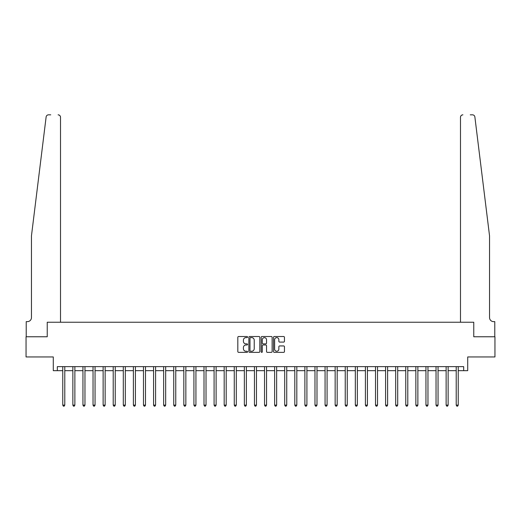 <?xml version="1.0" encoding="UTF-8"?>
<svg xmlns="http://www.w3.org/2000/svg" width="521" height="521" viewBox="0 0 521 521"><rect width="100%" height="100%" fill="white"/><g stroke="black" fill="none" stroke-linecap="round" stroke-linejoin="round"><path stroke-width="0.78" d="M247.586 337.067A0.554 0.554 0 0 0 247.032 336.514L238.618 336.514A0.795 0.795 0 0 0 237.823 337.302L237.823 351.564A0.795 0.795 0 0 0 238.618 352.359L247.032 352.359A0.554 0.554 0 0 0 247.586 351.799A0.554 0.554 0 0 0 247.032 351.245L245.945 351.245A2.533 2.533 0 0 1 243.411 348.712L243.411 347.527A2.533 2.533 0 0 1 245.945 344.987L247.032 344.987A0.554 0.554 0 0 0 247.586 344.433A0.554 0.554 0 0 0 247.032 343.88L245.945 343.88A2.533 2.533 0 0 1 243.411 341.346L243.411 340.154A2.533 2.533 0 0 1 245.945 337.621L247.032 337.621A0.554 0.554 0 0 0 247.586 337.067M283.652 342.095A0.795 0.795 0 0 0 284.446 341.307L284.446 337.302A0.795 0.795 0 0 0 283.652 336.514L274.306 336.514A0.795 0.795 0 0 0 273.512 337.302L273.512 351.564A0.795 0.795 0 0 0 274.306 352.359L283.652 352.359A0.795 0.795 0 0 0 284.446 351.564L284.446 346.732A0.795 0.795 0 0 0 283.652 345.937L279.653 345.937A0.795 0.795 0 0 0 278.859 346.732L278.859 349.129A2.117 2.117 0 0 1 276.742 351.245A2.117 2.117 0 0 1 274.619 349.129L274.619 339.738A2.117 2.117 0 0 1 276.742 337.621A2.117 2.117 0 0 1 278.859 339.738L278.859 341.307A0.795 0.795 0 0 0 279.653 342.095L283.652 342.095M50.745 114.828L48.531 114.828A2.423 2.423 0 0 0 46.128 116.951C47.554 114.418 47.554 114.418 46.128 116.951L31.455 235.883L31.455 317.602A4.038 4.038 0 0 1 27.424 321.633L26.213 321.633L26.213 336.768L47.235 336.768L26.05 336.768L26.05 356.944L53.285 356.944L53.285 370.665L57.323 370.665L57.323 366.628L463.677 366.628L463.677 370.665L467.715 370.665L467.715 356.944L494.95 356.944L494.95 336.768L473.765 336.768L473.765 322.238L460.486 322.238L460.486 117.245L460.486 322.238M60.514 322.238L60.514 117.245L60.514 322.238L47.235 322.238L47.235 336.768L47.235 322.238L473.765 322.238L473.765 336.768L494.787 336.768L494.787 321.633L493.576 321.633A4.038 4.038 0 0 1 489.545 317.602A4.038 4.038 0 0 0 493.576 321.633M259.81 337.302A0.795 0.795 0 0 0 259.015 336.514L249.67 336.514A0.795 0.795 0 0 0 248.875 337.302L248.875 351.564A0.795 0.795 0 0 0 249.67 352.359L259.015 352.359A0.795 0.795 0 0 0 259.81 351.564L259.81 337.302M261.985 336.514L271.33 336.514A0.795 0.795 0 0 1 272.125 337.302L272.125 351.564A0.795 0.795 0 0 1 271.33 352.359L267.332 352.359A0.795 0.795 0 0 1 266.544 351.564L266.544 345.781A0.795 0.795 0 0 0 265.749 344.987L263.092 344.987A0.795 0.795 0 0 0 262.304 345.781L262.304 351.799A0.554 0.554 0 0 1 261.75 352.359A0.554 0.554 0 0 1 261.19 351.799L261.19 337.302A0.795 0.795 0 0 1 261.985 336.514M57.323 370.665L62.774 370.665M64.786 370.665L72.862 370.665M74.874 370.665L82.95 370.665M84.962 370.665L93.038 370.665M95.056 370.665L103.125 370.665M105.144 370.665L113.213 370.665M115.232 370.665L123.301 370.665M125.32 370.665L133.389 370.665M135.408 370.665L143.477 370.665M145.496 370.665L153.565 370.665M155.584 370.665L163.653 370.665M165.671 370.665L173.74 370.665M175.759 370.665L183.828 370.665M185.847 370.665L193.916 370.665M195.935 370.665L204.004 370.665M206.023 370.665L214.092 370.665M216.111 370.665L224.18 370.665M226.199 370.665L234.268 370.665M236.287 370.665L244.362 370.665M246.374 370.665L254.45 370.665M256.462 370.665L264.538 370.665M266.55 370.665L274.626 370.665M276.638 370.665L284.713 370.665M286.732 370.665L294.801 370.665M296.82 370.665L304.889 370.665M306.908 370.665L314.977 370.665M316.996 370.665L325.065 370.665M327.084 370.665L335.153 370.665M337.172 370.665L345.241 370.665M347.26 370.665L355.329 370.665M357.347 370.665L365.416 370.665M367.435 370.665L375.504 370.665M377.523 370.665L385.592 370.665M387.611 370.665L395.68 370.665M397.699 370.665L405.768 370.665M407.787 370.665L415.856 370.665M417.875 370.665L425.944 370.665M427.962 370.665L436.038 370.665M438.05 370.665L446.126 370.665M448.138 370.665L456.214 370.665M458.226 370.665L463.677 370.665M250.536 337.621A0.554 0.554 0 0 0 249.982 338.175L249.982 350.692A0.554 0.554 0 0 0 250.536 351.245L251.689 351.245A2.533 2.533 0 0 0 254.222 348.712L254.222 340.154A2.533 2.533 0 0 0 251.689 337.621L250.536 337.621M266.544 339.777A2.117 2.117 0 0 0 264.421 337.66A2.117 2.117 0 0 0 262.304 339.777L262.304 343.085A0.795 0.795 0 0 0 263.092 343.88L265.749 343.88A0.795 0.795 0 0 0 266.544 343.085L266.544 339.777M64.891 366.628L64.845 366.732A0.808 0.808 0 0 0 64.786 367.031L64.786 405.123L62.774 405.123L62.774 367.031A0.808 0.808 0 0 0 62.715 366.732L62.67 366.628M64.786 405.123L64.181 406.172L63.373 406.172L62.774 405.123M60.514 117.245A2.423 2.423 0 0 0 58.092 114.828C59.55 114.978 60.358 115.786 60.514 117.245M31.455 317.602A4.038 4.038 0 0 1 27.424 321.633M484.256 193.024L474.872 116.951C473.446 114.418 473.446 114.418 474.872 116.951L489.545 235.883L489.545 317.602M470.255 114.828L472.469 114.828A2.423 2.423 0 0 1 474.872 116.951M462.908 114.828A2.423 2.423 0 0 0 460.486 117.245C460.642 115.786 461.45 114.978 462.908 114.828M74.978 366.628L74.933 366.732A0.808 0.808 0 0 0 74.874 367.031L74.874 405.123L72.862 405.123L72.862 367.031A0.808 0.808 0 0 0 72.803 366.732L72.758 366.628M74.874 405.123L74.269 406.172L73.468 406.172L72.862 405.123M85.066 366.628L85.021 366.732A0.808 0.808 0 0 0 84.962 367.031L84.962 405.123L82.95 405.123L82.95 367.031A0.808 0.808 0 0 0 82.891 366.732L82.846 366.628M84.962 405.123L84.363 406.172L83.555 406.172L82.95 405.123M95.154 366.628L95.109 366.732A0.808 0.808 0 0 0 95.056 367.031L95.056 405.123L93.038 405.123L93.038 367.031A0.808 0.808 0 0 0 92.979 366.732L92.933 366.628M95.056 405.123L94.451 406.172L93.643 406.172L93.038 405.123M105.242 366.628L105.203 366.732A0.808 0.808 0 0 0 105.144 367.031L105.144 405.123L103.125 405.123L103.125 367.031A0.808 0.808 0 0 0 103.067 366.732L103.021 366.628M105.144 405.123L104.539 406.172L103.731 406.172L103.125 405.123M115.33 366.628L115.291 366.732A0.808 0.808 0 0 0 115.232 367.031L115.232 405.123L113.213 405.123L113.213 367.031A0.808 0.808 0 0 0 113.155 366.732L113.116 366.628M115.232 405.123L114.627 406.172L113.819 406.172L113.213 405.123M125.418 366.628L125.379 366.732A0.808 0.808 0 0 0 125.32 367.031L125.32 405.123L123.301 405.123L123.301 367.031A0.808 0.808 0 0 0 123.243 366.732L123.203 366.628M125.32 405.123L124.714 406.172L123.907 406.172L123.301 405.123M135.506 366.628L135.467 366.732A0.808 0.808 0 0 0 135.408 367.031L135.408 405.123L133.389 405.123L133.389 367.031A0.808 0.808 0 0 0 133.33 366.732L133.291 366.628M135.408 405.123L134.802 406.172L133.995 406.172L133.389 405.123M145.593 366.628L145.554 366.732A0.808 0.808 0 0 0 145.496 367.031L145.496 405.123L143.477 405.123L143.477 367.031A0.808 0.808 0 0 0 143.418 366.732L143.379 366.628M145.496 405.123L144.89 406.172L144.083 406.172L143.477 405.123M155.681 366.628L155.642 366.732A0.808 0.808 0 0 0 155.584 367.031L155.584 405.123L153.565 405.123L153.565 367.031A0.808 0.808 0 0 0 153.506 366.732L153.467 366.628M155.584 405.123L154.978 406.172L154.17 406.172L153.565 405.123M165.769 366.628L165.73 366.732A0.808 0.808 0 0 0 165.671 367.031L165.671 405.123L163.653 405.123L163.653 367.031A0.808 0.808 0 0 0 163.594 366.732L163.555 366.628M165.671 405.123L165.066 406.172L164.258 406.172L163.653 405.123M175.857 366.628L175.818 366.732A0.808 0.808 0 0 0 175.759 367.031L175.759 405.123L173.74 405.123L173.74 367.031A0.808 0.808 0 0 0 173.682 366.732L173.643 366.628M175.759 405.123L175.154 406.172L174.346 406.172L173.74 405.123M185.945 366.628L185.906 366.732A0.808 0.808 0 0 0 185.847 367.031L185.847 405.123L183.828 405.123L183.828 367.031A0.808 0.808 0 0 0 183.77 366.732L183.731 366.628M185.847 405.123L185.242 406.172L184.434 406.172L183.828 405.123M196.033 366.628L195.994 366.732A0.808 0.808 0 0 0 195.935 367.031L195.935 405.123L193.916 405.123L193.916 367.031A0.808 0.808 0 0 0 193.858 366.732L193.819 366.628M195.935 405.123L195.329 406.172L194.522 406.172L193.916 405.123M206.121 366.628L206.082 366.732A0.808 0.808 0 0 0 206.023 367.031L206.023 405.123L204.004 405.123L204.004 367.031A0.808 0.808 0 0 0 203.945 366.732L203.906 366.628M206.023 405.123L205.417 406.172L204.61 406.172L204.004 405.123M216.208 366.628L216.169 366.732A0.808 0.808 0 0 0 216.111 367.031L216.111 405.123L214.092 405.123L214.092 367.031A0.808 0.808 0 0 0 214.033 366.732L213.994 366.628M216.111 405.123L215.505 406.172L214.698 406.172L214.092 405.123M226.296 366.628L226.257 366.732A0.808 0.808 0 0 0 226.199 367.031L226.199 405.123L224.18 405.123L224.18 367.031A0.808 0.808 0 0 0 224.121 366.732L224.082 366.628M226.199 405.123L225.593 406.172L224.785 406.172L224.18 405.123M236.391 366.628L236.345 366.732A0.808 0.808 0 0 0 236.287 367.031L236.287 405.123L234.268 405.123L234.268 367.031A0.808 0.808 0 0 0 234.216 366.732L234.17 366.628M236.287 405.123L235.681 406.172L234.873 406.172L234.268 405.123M246.479 366.628L246.433 366.732A0.808 0.808 0 0 0 246.374 367.031L246.374 405.123L244.362 405.123L244.362 367.031A0.808 0.808 0 0 0 244.303 366.732L244.258 366.628M246.374 405.123L245.769 406.172L244.961 406.172L244.362 405.123M256.566 366.628L256.521 366.732A0.808 0.808 0 0 0 256.462 367.031L256.462 405.123L254.45 405.123L254.45 367.031A0.808 0.808 0 0 0 254.391 366.732L254.346 366.628M256.462 405.123L255.857 406.172L255.056 406.172L254.45 405.123M266.654 366.628L266.609 366.732A0.808 0.808 0 0 0 266.55 367.031L266.55 405.123L264.538 405.123L264.538 367.031A0.808 0.808 0 0 0 264.479 366.732L264.434 366.628M266.55 405.123L265.944 406.172L265.143 406.172L264.538 405.123M276.742 366.628L276.697 366.732A0.808 0.808 0 0 0 276.638 367.031L276.638 405.123L274.626 405.123L274.626 367.031A0.808 0.808 0 0 0 274.567 366.732L274.521 366.628M276.638 405.123L276.039 406.172L275.231 406.172L274.626 405.123M286.83 366.628L286.784 366.732A0.808 0.808 0 0 0 286.732 367.031L286.732 405.123L284.713 405.123L284.713 367.031A0.808 0.808 0 0 0 284.655 366.732L284.609 366.628M286.732 405.123L286.127 406.172L285.319 406.172L284.713 405.123M296.918 366.628L296.879 366.732A0.808 0.808 0 0 0 296.82 367.031L296.82 405.123L294.801 405.123L294.801 367.031A0.808 0.808 0 0 0 294.743 366.732L294.704 366.628M296.82 405.123L296.215 406.172L295.407 406.172L294.801 405.123M307.006 366.628L306.967 366.732A0.808 0.808 0 0 0 306.908 367.031L306.908 405.123L304.889 405.123L304.889 367.031A0.808 0.808 0 0 0 304.831 366.732L304.792 366.628M306.908 405.123L306.302 406.172L305.495 406.172L304.889 405.123M317.094 366.628L317.055 366.732A0.808 0.808 0 0 0 316.996 367.031L316.996 405.123L314.977 405.123L314.977 367.031A0.808 0.808 0 0 0 314.918 366.732L314.879 366.628M316.996 405.123L316.39 406.172L315.583 406.172L314.977 405.123M327.181 366.628L327.142 366.732A0.808 0.808 0 0 0 327.084 367.031L327.084 405.123L325.065 405.123L325.065 367.031A0.808 0.808 0 0 0 325.006 366.732L324.967 366.628M327.084 405.123L326.478 406.172L325.671 406.172L325.065 405.123M337.269 366.628L337.23 366.732A0.808 0.808 0 0 0 337.172 367.031L337.172 405.123L335.153 405.123L335.153 367.031A0.808 0.808 0 0 0 335.094 366.732L335.055 366.628M337.172 405.123L336.566 406.172L335.758 406.172L335.153 405.123M347.357 366.628L347.318 366.732A0.808 0.808 0 0 0 347.26 367.031L347.26 405.123L345.241 405.123L345.241 367.031A0.808 0.808 0 0 0 345.182 366.732L345.143 366.628M347.26 405.123L346.654 406.172L345.846 406.172L345.241 405.123M357.445 366.628L357.406 366.732A0.808 0.808 0 0 0 357.347 367.031L357.347 405.123L355.329 405.123L355.329 367.031A0.808 0.808 0 0 0 355.27 366.732L355.231 366.628M357.347 405.123L356.742 406.172L355.934 406.172L355.329 405.123M367.533 366.628L367.494 366.732A0.808 0.808 0 0 0 367.435 367.031L367.435 405.123L365.416 405.123L365.416 367.031A0.808 0.808 0 0 0 365.358 366.732L365.319 366.628M367.435 405.123L366.83 406.172L366.022 406.172L365.416 405.123M377.621 366.628L377.582 366.732A0.808 0.808 0 0 0 377.523 367.031L377.523 405.123L375.504 405.123L375.504 367.031A0.808 0.808 0 0 0 375.446 366.732L375.407 366.628M377.523 405.123L376.917 406.172L376.11 406.172L375.504 405.123M387.709 366.628L387.67 366.732A0.808 0.808 0 0 0 387.611 367.031L387.611 405.123L385.592 405.123L385.592 367.031A0.808 0.808 0 0 0 385.533 366.732L385.494 366.628M387.611 405.123L387.005 406.172L386.198 406.172L385.592 405.123M397.797 366.628L397.757 366.732A0.808 0.808 0 0 0 397.699 367.031L397.699 405.123L395.68 405.123L395.68 367.031A0.808 0.808 0 0 0 395.621 366.732L395.582 366.628M397.699 405.123L397.093 406.172L396.286 406.172L395.68 405.123M407.884 366.628L407.845 366.732A0.808 0.808 0 0 0 407.787 367.031L407.787 405.123L405.768 405.123L405.768 367.031A0.808 0.808 0 0 0 405.709 366.732L405.67 366.628M407.787 405.123L407.181 406.172L406.373 406.172L405.768 405.123M417.979 366.628L417.933 366.732A0.808 0.808 0 0 0 417.875 367.031L417.875 405.123L415.856 405.123L415.856 367.031A0.808 0.808 0 0 0 415.797 366.732L415.758 366.628M417.875 405.123L417.269 406.172L416.461 406.172L415.856 405.123M428.067 366.628L428.021 366.732A0.808 0.808 0 0 0 427.962 367.031L427.962 405.123L425.944 405.123L425.944 367.031A0.808 0.808 0 0 0 425.891 366.732L425.846 366.628M427.962 405.123L427.357 406.172L426.549 406.172L425.944 405.123M438.154 366.628L438.109 366.732A0.808 0.808 0 0 0 438.05 367.031L438.05 405.123L436.038 405.123L436.038 367.031A0.808 0.808 0 0 0 435.979 366.732L435.934 366.628M438.05 405.123L437.445 406.172L436.637 406.172L436.038 405.123M448.242 366.628L448.197 366.732A0.808 0.808 0 0 0 448.138 367.031L448.138 405.123L446.126 405.123L446.126 367.031A0.808 0.808 0 0 0 446.067 366.732L446.022 366.628M448.138 405.123L447.532 406.172L446.731 406.172L446.126 405.123M458.33 366.628L458.285 366.732A0.808 0.808 0 0 0 458.226 367.031L458.226 405.123L456.214 405.123L456.214 367.031A0.808 0.808 0 0 0 456.155 366.732L456.109 366.628M458.226 405.123L457.627 406.172L456.819 406.172L456.214 405.123"/></g></svg>
